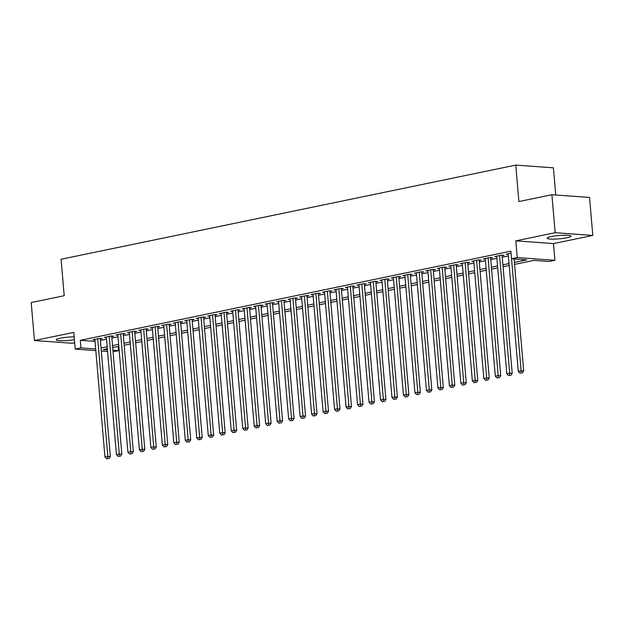 <?xml version="1.0" encoding="UTF-8"?>
<svg xmlns="http://www.w3.org/2000/svg" width="624" height="624" viewBox="0 0 624 624"><rect width="100%" height="100%" fill="white"/><g stroke="black" fill="none" stroke-linecap="round" stroke-linejoin="round"><path stroke-width="0.94" d="M74.162 336.866A12.012 1.654 175.1 0 0 60.271 338.231A12.012 1.654 175.1 0 0 56.246 339.838A12.012 1.654 175.1 0 0 62.392 340.751A12.012 1.654 175.1 0 0 74.412 339.706M566.982 237.744A12.012 1.654 175.1 0 0 571.015 236.145A12.012 1.654 175.1 0 0 563.893 235.248A12.012 1.654 175.1 0 0 551.109 236.597A12.012 1.654 175.1 0 0 547.084 238.196A12.012 1.654 175.1 0 0 554.206 239.101A12.012 1.654 175.1 0 0 566.982 237.744M118.248 346.453L118.607 350.649L113.061 351.796M555.734 195.008L553.41 167.825L515.759 165.095L61.082 259.249L64.21 295.714L31.2 302.546L34.46 340.532L72.103 343.262L74.669 342.732M515.759 165.095L518.887 201.568L551.897 194.727L589.54 197.457L592.8 235.443L555.149 232.713L515.822 240.856L517.257 257.572L554.908 260.302L549.167 261.487L533.902 260.387L514.558 264.389M515.822 240.856L553.472 243.586L592.8 235.443M553.472 243.586L554.908 260.302M551.897 194.727L555.149 232.713M100.269 338.957L102.281 338.543L99.739 338.356L92.851 339.784L94.903 339.932M111.751 336.586L113.763 336.164L111.22 335.985L104.333 337.405L106.384 337.561M123.232 334.207L125.245 333.785L122.702 333.606L115.814 335.033L117.866 335.182M134.714 331.828L136.726 331.414L134.183 331.227L127.296 332.654L129.347 332.803M146.195 329.449L148.208 329.035L145.665 328.848L138.778 330.275L140.829 330.424M157.677 327.07L159.689 326.656L157.147 326.469L150.259 327.896L152.311 328.045M169.159 324.698L171.171 324.277L168.628 324.098L161.741 325.517L163.792 325.673M180.64 322.319L182.653 321.898L180.11 321.719L173.222 323.146L175.274 323.294M192.122 319.94L194.134 319.527L191.591 319.34L184.704 320.767L186.755 320.915M203.603 317.561L205.616 317.148L203.073 316.961L196.186 318.388L198.237 318.536M215.085 315.182L217.097 314.769L214.555 314.582L207.667 316.009L209.719 316.157M226.567 312.803L228.579 312.39L226.036 312.211L219.149 313.63L221.2 313.786M238.048 310.432L240.061 310.011L237.518 309.832L230.63 311.259L232.682 311.407M249.53 308.053L251.542 307.64L248.999 307.453L242.112 308.88L244.163 309.028M261.011 305.674L263.024 305.261L260.481 305.074L253.594 306.501L255.645 306.649M272.493 303.295L274.505 302.882L271.963 302.695L265.075 304.122L267.127 304.27M283.975 300.916L285.987 300.503L283.444 300.316L276.557 301.743L278.608 301.891M295.456 298.545L297.469 298.124L294.926 297.944L288.038 299.372L290.098 299.52M306.938 296.166L308.95 295.745L306.407 295.565L299.52 296.993L301.579 297.141M318.419 293.787L320.432 293.374L317.889 293.186L311.002 294.614L313.061 294.762M329.901 291.408L331.913 290.995L329.371 290.807L322.483 292.235L324.542 292.383M341.383 289.029L343.395 288.616L340.852 288.428L333.965 289.856L336.024 290.004M352.864 286.658L354.877 286.237L352.334 286.057L345.446 287.485L347.506 287.633M364.346 284.279L366.358 283.858L363.815 283.678L356.928 285.106L358.987 285.254M375.827 281.9L377.84 281.486L375.297 281.299L368.41 282.727L370.469 282.875M387.317 279.521L389.321 279.107L386.779 278.92L379.891 280.348L381.95 280.496M398.798 277.142L400.803 276.728L398.26 276.541L391.373 277.969L393.432 278.117M410.28 274.771L412.285 274.349L409.742 274.17L402.854 275.59L404.914 275.746M421.762 272.392L423.766 271.97L421.223 271.791L414.336 273.218L416.395 273.367M433.243 270.013L435.248 269.599L432.705 269.412L425.818 270.839L427.877 270.988M444.725 267.634L446.729 267.22L444.187 267.033L437.299 268.46L439.358 268.609M456.206 265.255L458.211 264.841L455.668 264.654L448.781 266.081L450.84 266.23M467.688 262.883L469.693 262.462L467.15 262.283L460.262 263.702L462.322 263.858M479.17 260.504L481.174 260.083L478.631 259.904L471.744 261.331L473.803 261.479M490.651 258.125L492.656 257.712L490.113 257.525L483.226 258.952L485.285 259.1M502.133 255.746L504.137 255.333L501.595 255.146L494.707 256.573L496.766 256.721M514.387 262.431L526.781 259.865L511.516 258.765L510.869 251.168L80.301 340.322L95.027 341.39M100.394 340.423L106.525 339.16M111.875 338.052L118.006 336.781M123.357 335.673L129.488 334.402M134.839 333.294L140.969 332.023M146.32 330.915L152.451 329.651M157.802 328.536L163.933 327.272M169.283 326.165L175.414 324.893M180.765 323.786L186.896 322.514M192.254 321.407L198.377 320.135M203.736 319.028L209.859 317.764M215.218 316.649L221.341 315.385M226.699 314.278L232.822 313.006M238.181 311.899L244.304 310.627M249.662 309.52L255.785 308.248M261.144 307.141L267.267 305.877M272.626 304.762L278.749 303.498M284.107 302.39L290.23 301.119M295.589 300.011L301.712 298.74M307.07 297.632L313.193 296.361M318.552 295.253L324.675 293.982M330.034 292.874L336.157 291.611M341.515 290.503L347.638 289.232M352.997 288.124L359.12 286.853M364.478 285.745L370.601 284.474M375.96 283.366L382.083 282.095M387.442 280.987L393.565 279.724M398.923 278.616L405.046 277.345M410.405 276.237L416.528 274.966M421.886 273.858L428.009 272.587M433.368 271.479L439.491 270.208M444.85 269.1L450.973 267.836M456.331 266.721L462.454 265.457M467.813 264.35L473.936 263.078M479.294 261.971L485.417 260.699M490.776 259.592L496.899 258.32M502.258 257.213L508.381 255.949M511.04 253.188L506.189 254.194L508.248 254.342M95.823 350.602L75.215 349.105L73.78 332.389L34.46 340.532M75.215 349.105L80.956 347.919L95.683 348.988M80.301 340.322L80.956 347.919M511.516 258.765L517.257 257.572M107.578 351.452L101.306 351M107.344 348.715L103.342 349.541L107.437 349.838M112.921 350.236L118.607 350.649M509.2 265.496L503.077 266.768M497.718 267.875L491.595 269.147M486.236 270.254L480.113 271.526M474.755 272.633L468.632 273.905M463.273 275.012L457.15 276.276M451.792 277.384L445.669 278.655M440.31 279.763L434.187 281.034M428.828 282.142L422.705 283.413M417.347 284.521L411.224 285.792M405.865 286.9L399.742 288.163M394.384 289.271L388.261 290.542M382.902 291.65L376.779 292.921M371.42 294.029L365.297 295.3M359.939 296.408L353.816 297.679M348.457 298.787L342.334 300.05M336.976 301.166L330.853 302.429M325.494 303.537L319.371 304.808M314.012 305.916L307.889 307.187M302.531 308.295L296.408 309.566M291.049 310.674L284.926 311.938M279.568 313.053L273.445 314.317M268.086 315.424L261.963 316.696M256.604 317.803L250.481 319.075M245.123 320.182L239 321.454M233.641 322.561L227.518 323.825M222.16 324.94L216.037 326.204M210.678 327.311L204.555 328.583M199.196 329.69L193.073 330.962M187.715 332.069L181.592 333.341M176.233 334.448L170.102 335.712M164.752 336.827L158.621 338.091M153.27 339.199L147.139 340.47M141.788 341.578L135.658 342.849M130.307 343.957L124.176 345.228M118.825 346.336L112.694 347.607M101.049 348.02L107.172 346.757M112.531 345.649L118.654 344.378M124.012 343.27L130.143 341.999M135.494 340.891L141.625 339.62M146.975 338.512L153.106 337.249M158.457 336.133L164.588 334.87M169.939 333.762L176.069 332.491M181.42 331.383L187.551 330.112M192.902 329.004L199.033 327.733M204.383 326.625L210.514 325.361M215.865 324.246L221.996 322.982M227.347 321.875L233.477 320.603M238.828 319.496L244.959 318.224M250.31 317.117L256.441 315.845M261.791 314.738L267.922 313.474M273.273 312.359L279.404 311.095M284.755 309.988L290.885 308.716M296.236 307.609L302.367 306.337M307.718 305.23L313.849 303.958M319.199 302.851L325.33 301.587M330.681 300.472L336.812 299.208M342.163 298.1L348.293 296.829M353.644 295.721L359.775 294.45M365.126 293.342L371.257 292.071M376.607 290.963L382.738 289.692M388.089 288.584L394.22 287.321M399.571 286.213L405.701 284.942M411.052 283.834L417.183 282.563M422.534 281.455L428.665 280.184M434.015 279.076L440.146 277.805M445.497 276.697L451.628 275.434M456.979 274.318L463.109 273.055M468.46 271.947L474.591 270.676M479.942 269.568L486.073 268.297M491.423 267.189L497.554 265.918M502.905 264.81L509.036 263.546M511.547 258.765L521.149 370.789L518.279 371.389L508.193 253.781M514.09 258.952L523.692 370.976L521.149 370.789L521.219 373.004L520.073 373.238L521.219 373.004M522.241 373.074L523.692 370.976M518.279 371.389L520.073 373.238M499.582 255.559L509.668 373.168L506.797 373.76L496.712 256.16M502.078 255.185L512.21 373.355L509.668 373.168L509.738 375.375L508.591 375.617L509.738 375.375M510.76 375.453L512.21 373.355M506.797 373.76L508.591 375.617M488.101 257.938L498.186 375.547L495.316 376.139L485.23 258.531M490.597 257.556L500.729 375.734L498.186 375.547L498.256 377.754L497.11 377.996L498.256 377.754M499.278 377.832L500.729 375.734M495.316 376.139L497.11 377.996M476.619 260.317L486.704 377.926L483.834 378.518L473.749 260.91M479.115 259.935L489.247 378.105L486.704 377.926L486.775 380.133L485.628 380.367L486.775 380.133M487.796 380.203L489.247 378.105M483.834 378.518L485.628 380.367M465.137 262.696L475.223 380.305L472.352 380.897L462.267 263.289M467.633 262.314L477.766 380.484L475.223 380.305L475.293 382.512L474.146 382.746L475.293 382.512M476.315 382.582L477.766 380.484M472.352 380.897L474.146 382.746M453.656 265.075L463.741 382.676L460.871 383.276L450.785 265.668M456.152 264.693L466.284 382.863L463.741 382.676L463.811 384.891L462.665 385.125L463.811 384.891M464.833 384.961L466.284 382.863M460.871 383.276L462.665 385.125M442.174 267.454L452.26 385.055L449.389 385.648L439.304 268.047M444.67 267.072L454.802 385.242L452.26 385.055L452.33 387.262L451.183 387.504L452.33 387.262M453.352 387.34L454.802 385.242M449.389 385.648L451.183 387.504M430.693 269.825L440.778 387.434L437.908 388.027L427.822 270.426M433.189 269.451L443.321 387.621L440.778 387.434L440.848 389.641L439.702 389.883L440.848 389.641M441.87 389.719L443.321 387.621M437.908 388.027L439.702 389.883M419.211 272.204L429.296 389.813L426.426 390.406L416.341 272.797M421.707 271.822L431.839 389.992L429.296 389.813L429.367 392.02L428.22 392.254L429.367 392.02M430.388 392.09L431.839 389.992M426.426 390.406L428.22 392.254M407.729 274.583L417.815 392.192L414.944 392.785L404.859 275.176M410.225 274.201L420.358 392.371L417.815 392.192L417.885 394.399L416.738 394.633L417.885 394.399M418.907 394.469L420.358 392.371M414.944 392.785L416.738 394.633M396.248 276.962L406.333 394.563L403.463 395.164L393.377 277.555M398.744 276.58L408.876 394.75L406.333 394.563L406.403 396.778L405.257 397.012L406.403 396.778M407.425 396.848L408.876 394.75M403.463 395.164L405.257 397.012M384.766 279.341L394.852 396.942L391.981 397.535L381.896 279.934M387.262 278.959L397.394 397.129L394.852 396.942L394.922 399.149L393.775 399.391L394.922 399.149M395.944 399.227L397.394 397.129M391.981 397.535L393.775 399.391M373.285 281.713L383.37 399.321L380.5 399.914L370.414 282.313M375.781 281.338L385.913 399.508L383.37 399.321L383.44 401.528L382.294 401.77L383.44 401.528M384.462 401.606L385.913 399.508M380.5 399.914L382.294 401.77M361.803 284.092L371.888 401.7L369.018 402.293L358.933 284.684M364.299 283.709L374.431 401.879L371.888 401.7L371.959 403.907L370.812 404.149L371.959 403.907M372.98 403.985L374.431 401.879M369.018 402.293L370.812 404.149M350.321 286.471L360.407 404.079L357.536 404.672L347.451 287.063M352.817 286.088L362.95 404.258L360.407 404.079L360.477 406.286L359.33 406.52L360.477 406.286M361.499 406.357L362.95 404.258M357.536 404.672L359.33 406.52M338.84 288.85L348.925 406.45L346.055 407.051L335.969 289.442M341.336 288.467L351.468 406.637L348.925 406.45L348.995 408.665L347.849 408.899L348.995 408.665M350.017 408.736L351.468 406.637M346.055 407.051L347.849 408.899M327.358 291.229L337.444 408.829L334.573 409.422L324.488 291.821M329.854 290.846L339.986 409.016L337.444 408.829L337.514 411.037L336.367 411.278L337.514 411.037M338.536 411.115L339.986 409.016M334.573 409.422L336.367 411.278M315.877 293.6L325.962 411.208L323.092 411.801L313.006 294.2M318.373 293.225L328.505 411.395L325.962 411.208L326.032 413.416L324.886 413.657L326.032 413.416M327.054 413.494L328.505 411.395M323.092 411.801L324.886 413.657M304.395 295.979L314.48 413.587L311.61 414.18L301.525 296.572M306.891 295.597L317.023 413.774L314.48 413.587L314.551 415.795L313.404 416.036L314.551 415.795M315.572 415.873L317.023 413.774M311.61 414.18L313.404 416.036M292.913 298.358L302.999 415.966L300.128 416.559L290.043 298.951M295.409 297.976L305.542 416.146L302.999 415.966L303.069 418.174L301.922 418.408L303.069 418.174M304.091 418.244L305.542 416.146M300.128 416.559L301.922 418.408M281.432 300.737L291.517 418.337L288.647 418.938L278.561 301.33M283.928 300.355L294.06 418.525L291.517 418.337L291.587 420.553L290.441 420.787L291.587 420.553M292.609 420.623L294.06 418.525M288.647 418.938L290.441 420.787M269.95 303.116L280.036 420.716L277.165 421.317L267.08 303.709M272.446 302.734L282.578 420.904L280.036 420.716L280.106 422.924L278.959 423.166L280.106 422.924M281.128 423.002L282.578 420.904M277.165 421.317L278.959 423.166M258.469 305.487L268.554 423.095L265.684 423.688L255.598 306.088M260.965 305.113L271.097 423.283L268.554 423.095L268.624 425.303L267.478 425.545L268.624 425.303M269.638 425.381L271.097 423.283M265.684 423.688L267.478 425.545M246.987 307.866L257.072 425.474L254.202 426.067L244.117 308.459M249.483 307.484L259.615 425.662L257.072 425.474L257.143 427.682L255.996 427.924L257.143 427.682M258.157 427.76L259.615 425.662M254.202 426.067L255.996 427.924M235.505 310.245L245.591 427.853L242.72 428.446L232.635 310.838M238.001 309.863L248.134 428.033L245.591 427.853L245.661 430.061L244.514 430.295L245.661 430.061M246.675 430.131L248.134 428.033M242.72 428.446L244.514 430.295M224.024 312.624L234.109 430.232L231.239 430.825L221.153 313.217M226.52 312.242L236.652 430.412L234.109 430.232L234.179 432.44L233.033 432.674L234.179 432.44M235.193 432.51L236.652 430.412M231.239 430.825L233.033 432.674M212.542 315.003L222.628 432.604L219.757 433.204L209.672 315.596M215.038 314.621L225.17 432.791L222.628 432.604L222.698 434.819L221.551 435.053L222.698 434.819M223.712 434.889L225.17 432.791M219.757 433.204L221.551 435.053M201.061 317.374L211.146 434.983L208.276 435.575L198.19 317.975M203.557 317L213.689 435.17L211.146 434.983L211.216 437.19L210.07 437.432L211.216 437.19M212.23 437.268L213.689 435.17M208.276 435.575L210.07 437.432M189.579 319.753L199.664 437.362L196.794 437.954L186.709 320.346M192.075 319.371L202.207 437.549L199.664 437.362L199.735 439.569L198.588 439.811L199.735 439.569M200.749 439.647L202.207 437.549M196.794 437.954L198.588 439.811M178.097 322.132L188.183 439.741L185.312 440.333L175.227 322.725M180.593 321.75L190.726 439.92L188.183 439.741L188.253 441.948L187.106 442.182L188.253 441.948M189.267 442.018L190.726 439.92M185.312 440.333L187.106 442.182M166.616 324.511L176.701 442.12L173.831 442.712L163.745 325.104M169.112 324.129L179.244 442.299L176.701 442.12L176.771 444.327L175.625 444.561L176.771 444.327M177.785 444.397L179.244 442.299M173.831 442.712L175.625 444.561M155.134 326.89L165.22 444.491L162.349 445.091L152.264 327.483M157.63 326.508L167.762 444.678L165.22 444.491L165.29 446.706L164.143 446.94L165.29 446.706M166.304 446.776L167.762 444.678M162.349 445.091L164.143 446.94M143.653 329.261L153.738 446.87L150.868 447.463L140.782 329.862M146.149 328.887L156.281 447.057L153.738 446.87L153.808 449.077L152.662 449.319L153.808 449.077M154.822 449.155L156.281 447.057M150.868 447.463L152.662 449.319M132.171 331.64L142.256 449.249L139.386 449.842L129.301 332.241M134.667 331.258L144.799 449.436L142.256 449.249L142.327 451.456L141.18 451.698L142.327 451.456M143.341 451.534L144.799 449.436M139.386 449.842L141.18 451.698M120.689 334.019L130.775 451.628L127.904 452.221L117.819 334.612M123.185 333.637L133.318 451.807L130.775 451.628L130.845 453.835L129.698 454.069L130.845 453.835M131.859 453.905L133.318 451.807M127.904 452.221L129.698 454.069M109.208 336.398L119.293 454.007L116.423 454.6L106.337 336.991M111.704 336.016L121.836 454.186L119.293 454.007L119.363 456.214L118.217 456.448L119.363 456.214M120.377 456.284L121.836 454.186M116.423 454.6L118.217 456.448M97.726 338.777L107.812 456.378L104.941 456.979L94.856 339.37M100.222 338.395L110.354 456.565L107.812 456.378L107.882 458.593L106.735 458.827L107.882 458.593M108.896 458.663L110.354 456.565M104.941 456.979L106.735 458.827"/></g></svg>
